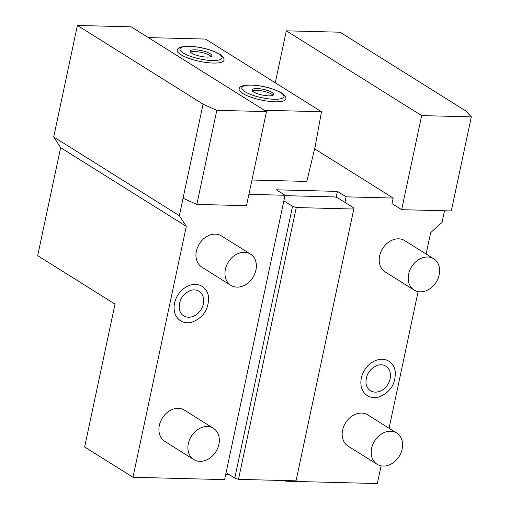<?xml version="1.0" encoding="UTF-8"?>
<svg xmlns="http://www.w3.org/2000/svg" width="509" height="509" viewBox="0 0 509 509"><rect width="100%" height="100%" fill="white"/><g stroke="black" fill="none" stroke-linecap="round" stroke-linejoin="round"><path stroke-width="0.76" d="M132.97 477.264L84.64 446.991L115.009 304.115L37.679 255.677L60.641 147.648L186.3 226.365L132.97 477.264L224.603 479.624L226.085 472.651L234.789 478.104L238.486 479.357L296.047 480.84L353.819 209.034L353.653 207.863L344.949 202.417L346.133 196.843L337.435 191.39L276.349 189.819L285.046 195.271L248.901 194.336M229.056 474.509L225.71 474.426M381.088 465.856L377.328 483.55L285.695 481.196L284.665 480.547M389.08 428.26L418.124 291.619M426.116 254.023L430.659 232.651L442.047 222.433L444.522 210.783M148.354 37.602L205.496 39.072L321.491 111.732L315.147 146.605L306.806 181.427L251.942 180.014M203.066 104.16L216.821 110.326L196.824 204.408L246.49 205.687L266.487 111.605L131.163 26.831L77.4 25.45L203.066 104.16L179.359 215.676L186.3 226.365M60.641 147.648L53.7 136.959L77.4 25.45M286.325 30.826L421.656 115.594L401.658 209.683L451.324 210.955L471.321 116.873L465.748 110.924L340.088 32.207L286.325 30.826L275.28 82.789M264.349 110.262L321.491 111.732M242.71 93.446A23.904 6.229 -168 0 1 239.262 88.572C239.79 85.767 245.033 84.659 254.996 85.245C265.768 86.441 274.606 88.992 281.502 92.912C284.525 94.916 286.001 96.774 285.918 98.492A23.904 6.229 -168 0 1 269.185 101.367A23.904 6.229 -168 0 1 242.71 93.446M180.848 54.692A23.904 6.229 -168 0 1 177.399 49.818C177.927 47.013 183.17 45.905 193.134 46.497C203.905 47.687 212.743 50.245 219.64 54.158C222.662 56.162 224.138 58.026 224.055 59.738A23.904 6.229 -168 0 1 207.322 62.62A23.904 6.229 -168 0 1 180.848 54.692M272.035 92.447A11.071 2.882 12 0 0 260.144 88.827A11.071 2.882 12 0 0 252.044 89.908A11.071 2.882 12 0 0 253.711 91.976A11.071 2.882 -168 0 0 265.603 95.603A11.071 2.882 -168 0 0 273.702 94.515A11.071 2.882 -168 0 0 272.035 92.447M252.388 90.895A11.071 2.882 -168 0 1 261.448 90.818A11.071 2.882 -168 0 1 271.666 94.19A11.071 2.882 -168 0 1 272.983 95.272M210.172 53.7A11.071 2.882 12 0 0 198.281 50.073A11.071 2.882 12 0 0 190.181 51.161A11.071 2.882 12 0 0 191.842 53.229A11.071 2.882 -168 0 0 203.74 56.849A11.071 2.882 -168 0 0 211.839 55.761A11.071 2.882 -168 0 0 210.172 53.7M190.525 52.141A11.071 2.882 -168 0 1 199.585 52.064A11.071 2.882 -168 0 1 209.803 55.443A11.071 2.882 -168 0 1 211.12 56.524M314.664 148.87L393.177 198.052L346.133 196.843M393.177 198.052L391.987 203.625L401.658 209.683M471.321 116.873L421.656 115.594M285.695 481.196L285.829 480.572M396.689 433.025L367.689 414.86A18.451 14.5 122.1 0 0 361.6 413.073A18.451 14.5 122.1 0 0 343.779 426.351A18.451 14.5 122.1 0 0 348.099 446.132L377.099 464.291A18.451 14.5 122.1 0 0 383.188 466.085A18.451 14.5 -57.9 0 0 401.009 452.8A18.451 14.5 -57.9 0 0 396.689 433.025A18.451 14.5 -57.9 0 0 390.594 431.238A18.451 14.5 122.1 0 0 372.779 444.516A18.451 14.5 122.1 0 0 377.099 464.291M433.725 258.788L404.725 240.623A18.451 14.5 122.1 0 0 398.636 238.836A18.451 14.5 122.1 0 0 380.815 252.114A18.451 14.5 122.1 0 0 385.135 271.895L414.135 290.06A18.451 14.5 122.1 0 0 420.224 291.848A18.451 14.5 -57.9 0 0 438.039 278.563A18.451 14.5 -57.9 0 0 433.725 258.788A18.451 14.5 -57.9 0 0 427.63 257A18.451 14.5 122.1 0 0 409.815 270.279A18.451 14.5 122.1 0 0 414.135 290.06M382.246 359.278A20.315 15.964 -57.9 0 1 395.2 371.118C395.957 383.595 390.556 392.223 378.995 396.988A20.315 15.964 -57.9 0 1 374.09 397.644A20.315 15.964 -57.9 0 1 361.352 378.028A20.315 15.964 -57.9 0 1 382.246 359.278M344.949 202.417L337.219 197.575L334.725 196.926L284.964 195.647M337.435 191.39L336.182 197.301M353.819 209.034L296.257 207.551L238.486 479.357M285.046 195.271L283.863 200.845L292.56 206.291L296.257 207.551M283.863 200.845L226.085 472.651M213.417 428.311L184.423 410.146A18.451 14.5 122.1 0 0 178.328 408.358A18.451 14.5 122.1 0 0 160.513 421.637A18.451 14.5 122.1 0 0 164.833 441.418L193.834 459.582A18.451 14.5 122.1 0 0 199.922 461.37A18.451 14.5 -57.9 0 0 217.737 448.085A18.451 14.5 -57.9 0 0 213.417 428.311A18.451 14.5 -57.9 0 0 207.328 426.523A18.451 14.5 122.1 0 0 189.513 439.801A18.451 14.5 122.1 0 0 193.834 459.582M250.453 254.074L221.453 235.909A18.451 14.5 122.1 0 0 215.364 234.121A18.451 14.5 122.1 0 0 197.549 247.399A18.451 14.5 122.1 0 0 201.869 267.18L230.863 285.345A18.451 14.5 122.1 0 0 236.959 287.133A18.451 14.5 -57.9 0 0 254.774 273.848A18.451 14.5 -57.9 0 0 250.453 254.074A18.451 14.5 -57.9 0 0 244.365 252.286A18.451 14.5 122.1 0 0 226.55 265.564A18.451 14.5 122.1 0 0 230.863 285.345M195.462 284.397A20.315 15.964 -57.9 0 1 208.416 296.238C209.174 308.715 203.772 317.342 192.211 322.108A20.315 15.964 -57.9 0 1 187.312 322.763A20.315 15.964 -57.9 0 1 174.574 303.148A20.315 15.964 -57.9 0 1 195.462 284.397M53.7 136.959L179.359 215.676M196.824 204.408L183.062 198.249M266.487 111.605L216.821 110.326M292.56 206.291L234.789 478.104M194.292 289.901A14.481 11.383 -57.9 0 1 203.377 303.886A14.481 11.383 -57.9 0 1 188.483 317.253A14.481 11.383 -57.9 0 1 179.244 308.81C178.844 300.005 182.693 293.852 190.799 290.365A14.481 11.383 -57.9 0 1 194.292 289.901M381.076 364.781A14.481 11.383 -57.9 0 1 390.155 378.766A14.481 11.383 -57.9 0 1 375.26 392.134A14.481 11.383 -57.9 0 1 366.028 383.691C365.627 374.885 369.477 368.732 377.576 365.246A14.481 11.383 -57.9 0 1 381.076 364.781M280.688 92.67A21.524 5.605 12 0 0 251.592 85.149A21.524 5.605 12 0 0 245.052 91.754A21.524 5.605 12 0 0 274.147 99.274A21.524 5.605 12 0 0 280.688 92.67M218.825 53.922A21.524 5.605 12 0 0 189.73 46.395A21.524 5.605 12 0 0 183.189 53.006A21.524 5.605 12 0 0 212.285 60.526A21.524 5.605 12 0 0 218.825 53.922"/></g></svg>
